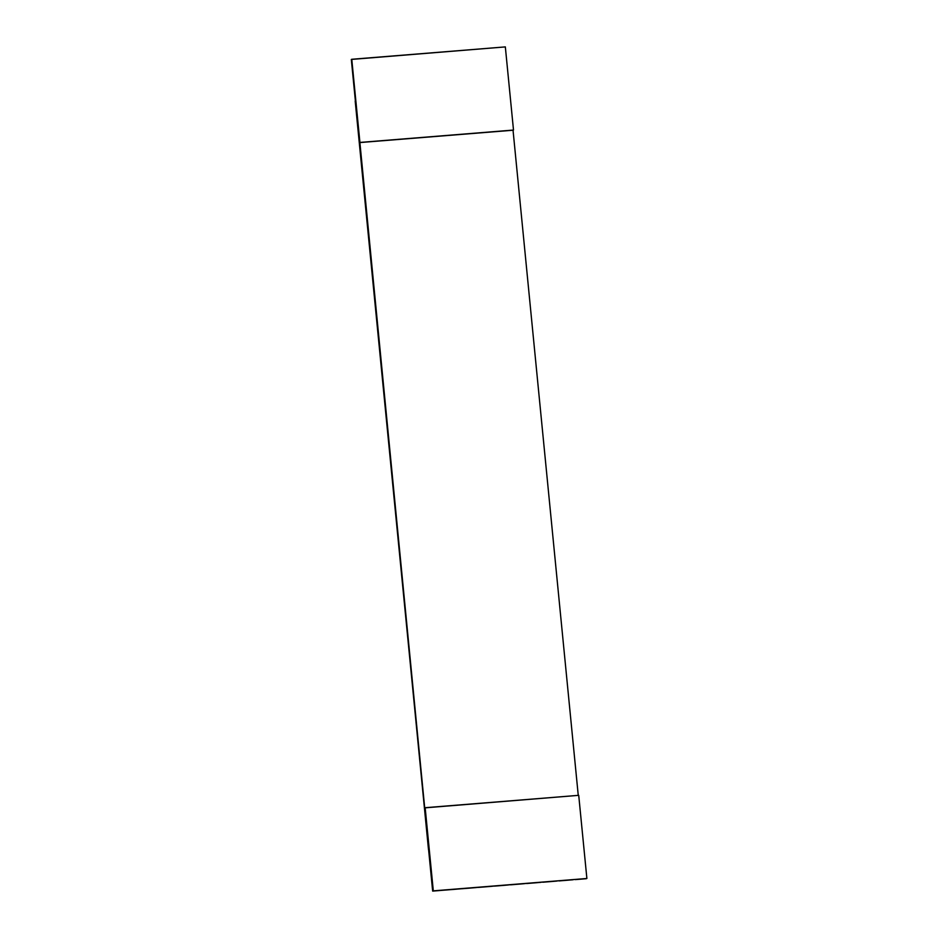 <?xml version="1.0" encoding="UTF-8"?>
<svg xmlns="http://www.w3.org/2000/svg" width="938" height="938" viewBox="0 0 938 938"><rect width="100%" height="100%" fill="white"/><g stroke="black" fill="none" stroke-linecap="round" stroke-linejoin="round"><path stroke-width="1.41" d="M433.309 890.865L586.883 878.484L433.309 890.865L425.16 807.7L432.852 891.03L586.883 878.484L432.664 891.1L428.584 849.523L432.664 891.1L437.917 890.678L432.664 891.1L351.773 59.27L424.703 807.876L578.723 795.33L586.883 878.484L578.723 795.33L425.16 807.7L433.309 890.865M351.316 59.446L505.336 46.9L513.496 130.054L359.465 142.599L351.316 59.446M445.996 890.021L454.074 889.376L445.996 890.021M355.197 101.093L428.49 849.558L355.197 101.093M462.164 888.72L470.243 888.075L462.164 888.72M478.321 887.418L486.412 886.773L478.321 887.418M494.49 886.117L502.569 885.472L494.49 886.117M510.659 884.815L518.737 884.159L510.659 884.815M526.816 883.514L534.906 882.857L526.816 883.514M542.985 882.212L551.063 881.556L542.985 882.212M559.154 880.911L567.232 880.254L559.154 880.911M575.311 879.61L586.227 878.73L575.311 879.61M437.917 890.678L443.674 890.185L437.917 890.678M454.074 889.376L459.843 888.884L454.074 889.376M470.243 888.075L476 887.583L470.243 888.075M486.412 886.773L492.169 886.281L486.412 886.773M502.569 885.472L508.337 884.968L502.569 885.472M518.737 884.159L524.494 883.666L518.737 884.159M534.906 882.857L540.663 882.365L534.906 882.857M551.063 881.556L556.832 881.063L551.063 881.556M567.232 880.254L572.989 879.762L567.232 880.254M578.265 795.494L513.039 130.23L578.265 795.494M513.039 130.23L359.465 142.599L513.039 130.23M513.496 130.054L505.336 46.9L351.773 59.27L359.922 142.435L513.496 130.054"/></g></svg>
